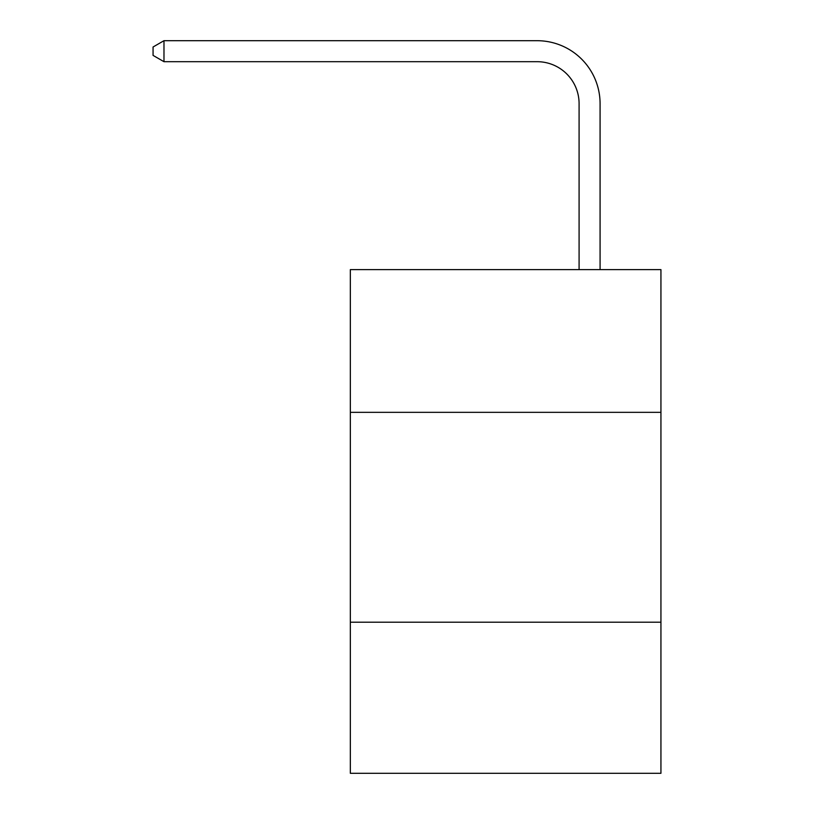 <?xml version="1.0" encoding="UTF-8"?>
<svg xmlns="http://www.w3.org/2000/svg" width="814" height="814" viewBox="0 0 814 814"><rect width="100%" height="100%" fill="white"/><g stroke="black" fill="none" stroke-linecap="round" stroke-linejoin="round"><path stroke-width="1.22" d="M350.335 412.332L660.937 412.332L660.937 269.617L350.335 269.617L350.335 773.3L660.937 773.3L660.937 622.201L350.335 622.201M660.937 622.201L660.937 412.332M579.09 269.617L579.09 103.663A41.972 41.972 0 0 0 537.118 61.691L163.98 61.691L153.063 55.393L153.063 46.998L163.98 40.7L537.118 40.7A62.963 62.963 0 0 1 600.081 103.663L600.081 269.617M579.09 103.663A41.972 41.972 0 0 0 537.118 61.691A41.972 41.972 0 0 1 579.09 103.663A41.972 41.972 0 0 0 537.118 61.691A41.972 41.972 0 0 1 579.09 103.663A41.972 41.972 0 0 0 537.118 61.691A41.972 41.972 0 0 1 579.09 103.663A41.972 41.972 0 0 0 537.118 61.691A41.972 41.972 0 0 1 579.09 103.663A41.972 41.972 0 0 0 537.118 61.691A41.972 41.972 0 0 1 579.09 103.663A41.972 41.972 0 0 0 537.118 61.691A41.972 41.972 0 0 1 579.09 103.663A41.972 41.972 0 0 0 537.118 61.691A41.972 41.972 0 0 1 579.09 103.663A41.972 41.972 0 0 0 537.118 61.691A41.972 41.972 0 0 1 579.09 103.663A41.972 41.972 0 0 0 537.118 61.691A41.972 41.972 0 0 1 579.09 103.663A41.972 41.972 0 0 0 537.118 61.691M163.98 61.691L163.98 40.7L537.118 40.7"/></g></svg>
